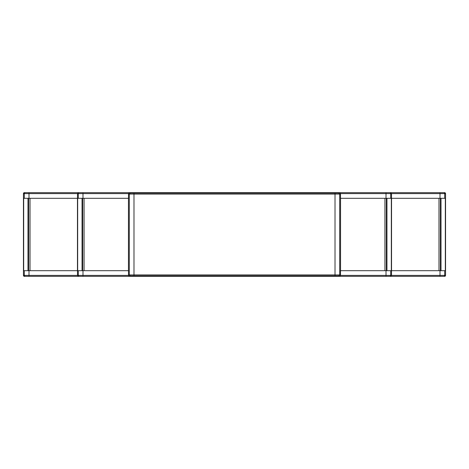 <?xml version="1.0" encoding="UTF-8"?>
<svg xmlns="http://www.w3.org/2000/svg" width="469" height="469" viewBox="0 0 469 469"><rect width="100%" height="100%" fill="white"/><g stroke="black" fill="none" stroke-linecap="round" stroke-linejoin="round"><path stroke-width="0.7" d="M445.55 275.397L445.55 193.603L444.612 192.665A0.938 0.938 0 0 1 445.55 193.603L445.55 275.397A0.938 0.938 0 0 1 444.612 276.335L445.55 275.397L444.7 275.397A0.938 0.938 90 0 1 443.762 276.335L440.004 276.335L443.762 276.335M444.612 192.665L339.515 192.665L444.612 192.665M129.438 192.665L128.506 193.603L129.485 192.665L24.388 192.665L339.515 192.665L340.453 193.603L391.498 193.603L391.498 198.305L445.327 198.305L445.327 270.695L440.004 270.695L440.004 275.397L444.7 275.397L444.7 270.695M23.45 193.603A0.938 0.938 0 0 1 24.388 192.665L23.45 193.603L23.45 275.397L24.388 276.335A0.938 0.938 0 0 1 23.45 275.397L23.45 193.603L82.99 193.603L82.99 192.665M25.238 192.665A0.938 0.938 90 0 0 24.3 193.603L24.3 198.305L23.673 198.305L23.673 270.695L24.3 270.695L24.3 275.397L28.996 275.397L28.996 276.335L24.388 276.335L440.004 276.335L440.004 275.397L391.498 275.397L391.498 270.695L440.004 270.695M236.851 192.765L232.149 192.671L236.851 192.765M232.149 276.329L236.851 276.235L232.149 276.329M78.434 192.665L77.502 193.603L77.502 198.305L28.996 198.305L28.996 192.665M390.566 192.665L391.498 193.603L445.55 193.603M339.562 192.665L340.494 193.603L340.494 198.305L391.334 198.305L391.334 270.695L386.01 270.695L386.01 276.335L390.566 276.335L391.498 275.397L390.712 275.397A0.938 0.938 90 0 1 389.768 276.335M129.485 192.665L130.23 193.111L133.987 193.128L335.013 193.128L338.77 193.111L339.515 192.665M79.232 192.665A0.938 0.938 90 0 0 78.288 193.603L78.288 198.305L82.99 198.305L82.99 193.603L128.506 193.603L128.506 198.305L82.99 198.305M78.288 198.305L77.666 198.305L77.666 270.695L78.288 270.695L78.288 275.397L77.502 275.397L77.502 270.695L24.3 270.695M77.461 270.695L77.461 198.305M24.3 198.305L28.996 198.305M28.996 276.335L129.485 276.335L130.23 275.889L133.987 275.872L335.013 275.872L338.77 275.889L339.515 276.335L386.01 276.335M391.539 270.695L391.539 198.305M82.057 270.695L82.057 198.305M28.996 270.695L28.996 275.397L77.502 275.397L78.434 276.335M129.485 276.335L128.506 275.397L128.506 270.695L78.288 270.695M27.999 270.695L27.999 198.305M441.001 270.695L441.001 198.305M390.712 270.695L390.712 275.397L340.494 275.397L339.562 276.335M79.232 276.335A0.938 0.938 -90 0 1 78.288 275.397L128.506 275.397L129.438 276.335M339.515 276.335L340.494 275.397L340.494 270.695L386.01 270.695M386.943 270.695L386.943 198.305M128.459 270.695L128.459 198.305M340.541 270.695L340.541 198.305M443.762 192.665A0.938 0.938 90 0 1 444.7 193.603L444.7 198.305M440.004 192.665L440.004 198.305M389.768 192.665A0.938 0.938 90 0 1 390.712 193.603L390.712 198.305M386.01 192.665L386.01 198.305M25.238 276.335A0.938 0.938 -90 0 1 24.3 275.397L23.45 275.397M338.77 193.111L339.708 194.055L335.013 194.072L335.013 193.128M133.987 193.128L133.987 194.072L335.013 194.072L335.013 274.928L339.708 274.945L339.708 194.055L340.453 193.603M335.013 275.872L335.013 274.928L133.987 274.928L133.987 194.072L129.292 194.055L130.23 193.111M128.547 193.603L129.292 194.055L129.292 274.945L133.987 274.928L133.987 275.872M30.016 198.305L30.016 270.695M82.99 270.695L82.99 276.335M438.984 198.305L438.984 270.695M130.23 275.889L129.292 274.945L128.547 275.397M338.77 275.889L339.708 274.945L340.453 275.397M82.661 270.695L82.661 198.305M84.074 198.305L84.074 270.695M28.609 198.305L28.609 270.695M440.391 270.695L440.391 198.305M384.926 198.305L384.926 270.695M386.339 270.695L386.339 198.305"/></g></svg>
